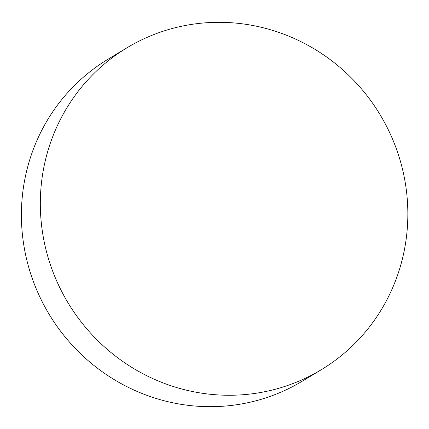 <?xml version="1.0" encoding="UTF-8"?>
<svg xmlns="http://www.w3.org/2000/svg" width="429" height="429" viewBox="0 0 429 429"><rect width="100%" height="100%" fill="white"/><g stroke="black" fill="none" stroke-linecap="round" stroke-linejoin="round"><path stroke-width="0.64" d="M407.55 203.394A188.009 182.191 -121.1 0 1 321.224 369.76A188.009 182.191 -121.1 0 1 234.507 395.184A188.009 182.191 -121.1 0 1 40.616 214.184A188.009 182.191 -121.1 0 1 126.941 47.823A188.009 182.191 -121.1 0 1 213.663 22.394A188.009 182.191 -121.1 0 1 407.55 203.394M321.224 369.76L302.306 381.177A188.009 182.191 -121.1 0 1 215.583 406.606A188.009 182.191 -121.1 0 1 29.987 271.573A188.009 182.191 -121.1 0 1 108.017 59.24L126.941 47.823"/></g></svg>
